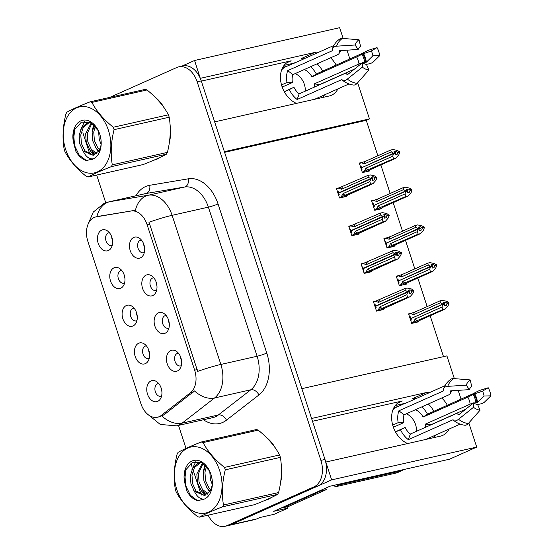 <?xml version="1.0" encoding="UTF-8"?>
<svg xmlns="http://www.w3.org/2000/svg" width="554" height="554" viewBox="0 0 554 554"><rect width="100%" height="100%" fill="white"/><g stroke="black" fill="none" stroke-linecap="round" stroke-linejoin="round"><path stroke-width="0.83" d="M296.466 103.383A23.026 16.599 -114 0 1 281.924 86.285A23.026 16.599 -114 0 1 288.897 61.556A23.026 16.599 -114 0 1 291.155 60.808L201.324 81.113M312.504 421.275L402.336 400.978A23.026 16.599 66 0 0 400.078 401.726A23.026 16.599 66 0 0 393.111 426.455A23.026 16.599 66 0 0 407.647 443.553M134.11 308.19A6.475 4.439 -102.7 0 0 133.375 308.259A6.475 4.439 -102.7 0 0 132.801 308.453A6.475 4.439 -102.7 0 0 130.578 315.988A6.475 4.439 -102.7 0 0 136.236 320.898A6.475 4.439 -102.7 0 0 136.81 320.704A6.475 4.439 -102.7 0 0 136.928 320.648M133.036 325.939A10.796 7.403 -102.7 0 0 135.744 323.494A10.796 7.403 -102.7 0 0 131.817 306.127A10.796 7.403 -102.7 0 0 126.36 305.524A10.796 7.403 -102.7 0 0 122.863 318.779A10.796 7.403 -102.7 0 0 133.036 325.939M153.811 277.803A6.475 4.439 -102.7 0 0 153.077 277.879A6.475 4.439 -102.7 0 0 152.509 278.066A6.475 4.439 -102.7 0 0 150.286 285.601A6.475 4.439 -102.7 0 0 155.937 290.511A6.475 4.439 -102.7 0 0 156.512 290.317A6.475 4.439 -102.7 0 0 156.63 290.261M152.738 295.559A10.796 7.403 -102.7 0 0 155.445 293.108A10.796 7.403 -102.7 0 0 151.519 275.74A10.796 7.403 -102.7 0 0 146.062 275.137A10.796 7.403 -102.7 0 0 142.572 288.392A10.796 7.403 -102.7 0 0 152.738 295.559M121.783 270.484A6.475 4.439 -102.7 0 0 121.056 270.553A6.475 4.439 -102.7 0 0 120.481 270.747A6.475 4.439 -102.7 0 0 118.258 278.281A6.475 4.439 -102.7 0 0 123.909 283.191A6.475 4.439 -102.7 0 0 124.484 282.997A6.475 4.439 -102.7 0 0 124.602 282.942M120.71 288.239A10.796 7.403 -102.7 0 0 123.417 285.788A10.796 7.403 -102.7 0 0 119.491 268.42A10.796 7.403 -102.7 0 0 114.034 267.817A10.796 7.403 -102.7 0 0 110.544 281.072A10.796 7.403 -102.7 0 0 120.71 288.239M109.463 232.777A6.475 4.439 -102.7 0 0 108.729 232.853A6.475 4.439 -102.7 0 0 108.155 233.04A6.475 4.439 -102.7 0 0 105.932 240.574A6.475 4.439 -102.7 0 0 111.583 245.484A6.475 4.439 -102.7 0 0 112.157 245.29A6.475 4.439 -102.7 0 0 112.275 245.235M108.383 250.533A10.796 7.403 -102.7 0 0 111.091 248.081A10.796 7.403 -102.7 0 0 107.171 230.713A10.796 7.403 -102.7 0 0 101.714 230.111A10.796 7.403 -102.7 0 0 98.217 243.365A10.796 7.403 -102.7 0 0 108.383 250.533M146.436 345.89A6.475 4.439 -102.7 0 0 145.702 345.966A6.475 4.439 -102.7 0 0 145.127 346.16A6.475 4.439 -102.7 0 0 142.904 353.687A6.475 4.439 -102.7 0 0 148.555 358.604A6.475 4.439 -102.7 0 0 149.13 358.41A6.475 4.439 -102.7 0 0 149.248 358.355M145.356 363.646A10.796 7.403 -102.7 0 0 148.063 361.201A10.796 7.403 -102.7 0 0 144.144 343.833A10.796 7.403 -102.7 0 0 138.687 343.231A10.796 7.403 -102.7 0 0 135.19 356.485A10.796 7.403 -102.7 0 0 145.356 363.646M158.756 383.597A6.475 4.439 -102.7 0 0 158.028 383.673A6.475 4.439 -102.7 0 0 157.454 383.867A6.475 4.439 -102.7 0 0 155.231 391.394A6.475 4.439 -102.7 0 0 160.882 396.304A6.475 4.439 -102.7 0 0 161.456 396.117A6.475 4.439 -102.7 0 0 161.574 396.062M157.682 401.352A10.796 7.403 -102.7 0 0 160.39 398.908A10.796 7.403 -102.7 0 0 156.463 381.54A10.796 7.403 -102.7 0 0 151.007 380.937A10.796 7.403 -102.7 0 0 147.516 394.192A10.796 7.403 -102.7 0 0 157.682 401.352M178.457 353.217A6.475 4.439 -102.7 0 0 177.73 353.293A6.475 4.439 -102.7 0 0 177.155 353.48A6.475 4.439 -102.7 0 0 174.932 361.014A6.475 4.439 -102.7 0 0 180.583 365.924A6.475 4.439 -102.7 0 0 181.158 365.73A6.475 4.439 -102.7 0 0 181.276 365.675M177.384 370.972A10.796 7.403 -102.7 0 0 180.092 368.521A10.796 7.403 -102.7 0 0 176.165 351.153A10.796 7.403 -102.7 0 0 170.708 350.55A10.796 7.403 -102.7 0 0 167.218 363.805A10.796 7.403 -102.7 0 0 177.384 370.972M166.138 315.51A6.475 4.439 -102.7 0 0 165.404 315.586A6.475 4.439 -102.7 0 0 164.829 315.773A6.475 4.439 -102.7 0 0 162.606 323.307A6.475 4.439 -102.7 0 0 168.257 328.217A6.475 4.439 -102.7 0 0 168.832 328.023A6.475 4.439 -102.7 0 0 168.949 327.968M165.064 333.266A10.796 7.403 -102.7 0 0 167.772 330.814A10.796 7.403 -102.7 0 0 163.845 313.446A10.796 7.403 -102.7 0 0 158.389 312.844A10.796 7.403 -102.7 0 0 154.891 326.098A10.796 7.403 -102.7 0 0 165.064 333.266M141.485 240.097A6.475 4.439 -102.7 0 0 140.758 240.173A6.475 4.439 -102.7 0 0 140.183 240.36A6.475 4.439 -102.7 0 0 137.96 247.894A6.475 4.439 -102.7 0 0 143.611 252.804A6.475 4.439 -102.7 0 0 144.185 252.617A6.475 4.439 -102.7 0 0 144.303 252.562M140.411 257.852A10.796 7.403 -102.7 0 0 143.119 255.401A10.796 7.403 -102.7 0 0 139.199 238.04A10.796 7.403 -102.7 0 0 133.736 237.431A10.796 7.403 -102.7 0 0 130.245 250.685A10.796 7.403 -102.7 0 0 140.411 257.852M159.233 416.65A19.432 13.324 -102.7 0 0 161.283 415.417L190.41 392.8A19.432 13.324 -102.7 0 0 194.655 370.176L147.066 224.585A19.432 13.324 -102.7 0 0 130.993 211.019L96.375 216.829A19.432 13.324 -102.7 0 0 95.87 216.926A19.432 13.324 -102.7 0 0 87.857 241.357L140.938 403.748A19.432 13.324 -102.7 0 0 157.516 417.217A19.432 13.324 -102.7 0 0 159.233 416.65M468.829 422.944L476.724 447.092L331.659 479.875L325.828 462.043L440.451 436.136A23.026 16.599 66 0 0 442.708 435.389A23.026 16.599 66 0 0 449.107 429.052M447.362 405.306A23.026 16.599 66 0 0 441.767 397.98M430.146 392.315A23.026 16.599 66 0 0 426.213 392.578L311.59 418.478L301.847 388.673L446.912 355.89L454.342 378.617M434.031 437.591A23.026 16.599 66 0 0 435.631 435.063M433.886 411.317A23.026 16.599 66 0 0 428.29 403.991M416.663 398.319A23.026 16.599 66 0 0 412.737 398.589L426.213 392.578M458.179 390.355L461.066 399.192M200.299 78.363L194.579 60.483L181.851 66.155M287.533 506.73L287.983 508.101L274.05 514.313L259.75 517.547L256.557 518.966A21.585 14.806 -102.7 0 1 254.646 519.604L229.107 525.379A21.585 14.806 -102.7 0 0 231.018 524.742L331.659 479.875M357.649 82.775L369.456 118.902L224.391 151.685L214.647 121.873L329.27 95.974A23.026 16.599 66 0 0 331.527 95.219A23.026 16.599 66 0 0 337.919 88.882M287.983 508.101L273.683 511.335L330.059 486.204L449.585 459.19L476.724 447.092M343.161 38.455L339.644 27.7L194.579 60.483M318.959 52.145A23.026 16.599 66 0 0 315.032 52.408L200.409 78.315M336.174 65.137A23.026 16.599 66 0 0 330.586 57.817M346.991 50.185L349.886 59.029M284.091 65.372L293.883 63.156M395.279 405.535L405.071 403.326M377.849 155.764L366.27 120.322L369.456 118.902M443.512 356.658L430.146 315.752M427.148 306.591L417.82 278.046M414.821 268.884L405.493 240.339M402.502 231.177L393.174 202.632M390.175 193.471L380.847 164.926M144.608 247.922A6.475 4.439 77.3 0 1 143.756 244.148M169.254 323.335A6.475 4.439 77.3 0 1 168.402 319.561M181.58 361.042A6.475 4.439 77.3 0 1 180.722 357.268M161.872 391.429A6.475 4.439 77.3 0 1 161.02 387.655M149.552 353.722A6.475 4.439 77.3 0 1 148.701 349.948M112.58 240.602A6.475 4.439 77.3 0 1 111.728 236.828M124.899 278.309A6.475 4.439 77.3 0 1 124.048 274.535M156.927 285.629A6.475 4.439 77.3 0 1 156.076 281.854M137.226 316.015A6.475 4.439 77.3 0 1 136.374 312.241M366.27 120.322L224.599 152.336M374.636 200.07L371.602 200.756L374.719 210.285L381.872 208.671L381.644 207.979M386.962 237.777L383.929 238.462L387.045 247.991L394.192 246.378L393.97 245.685M399.282 275.483L396.249 276.169L399.365 285.698L406.518 284.077L406.29 283.392M411.608 313.19L408.575 313.876L411.691 323.404L418.838 321.784L418.616 321.098M362.309 162.364L359.276 163.049L362.392 172.578L369.546 170.964L369.317 170.272M351.783 225.478L348.75 226.164L351.866 235.692L359.02 234.079L358.791 233.386M364.11 263.185L361.076 263.87L364.193 273.399L371.339 271.785L371.118 271.093M376.436 300.891L373.403 301.577L376.512 311.106L383.666 309.492L383.444 308.8M339.464 187.771L336.43 188.457L339.54 197.986L346.693 196.372L346.472 195.687M315.032 52.408L301.549 58.419A23.026 16.599 -114 0 1 305.483 58.156M317.11 63.821A23.026 16.599 -114 0 1 322.698 71.147M324.443 94.893A23.026 16.599 -114 0 1 322.85 97.421M265.034 500.366A34.542 23.69 -102.7 0 0 265.089 500.352A34.542 23.69 -102.7 0 0 268.15 499.334A34.542 23.69 -102.7 0 0 271.114 497.637M280.559 482.562A34.542 23.69 -102.7 0 0 281.28 465.201M275.643 448.463A34.542 23.69 -102.7 0 0 266.294 437.348M153.853 160.196A34.542 23.69 -102.7 0 0 153.901 160.182A34.542 23.69 -102.7 0 0 156.969 159.164A34.542 23.69 -102.7 0 0 159.933 157.468M169.379 142.399A34.542 23.69 -102.7 0 0 170.092 125.031M164.455 108.3A34.542 23.69 -102.7 0 0 155.113 97.179M147.066 224.585L149.615 224.01L148.943 222.279A25.186 2.486 -18.1 0 1 172.114 215.333L220.852 364.449A28.78 19.736 77.3 0 1 214.564 397.966A25.186 17.451 -127.8 0 1 194.482 390.937L164.067 414.787L159.801 416.698M208.145 515.165A21.585 14.806 -102.7 0 0 225.014 526.3L229.107 525.379A21.585 14.806 -102.7 0 0 231.018 524.742L317.996 485.962A21.585 14.806 -102.7 0 0 324.983 459.453L201.254 80.898A21.585 14.806 -102.7 0 0 182.834 65.933L178.748 66.854A21.585 14.806 -102.7 0 0 176.83 67.491L109.782 97.386M149.615 224.01L197.681 371.395A25.186 2.486 161.9 0 1 220.852 364.449L257.118 356.25L208.38 207.134A28.78 19.736 -102.7 0 0 184.565 187.037L145.986 193.512A28.78 19.736 -102.7 0 0 145.245 193.658L108.972 201.85A28.78 19.736 77.3 0 1 109.72 201.704L148.299 195.23A28.78 19.736 77.3 0 1 172.114 215.333L208.38 207.134A7.195 0.713 161.9 0 0 218.041 203.948L266.779 353.071A35.975 24.674 77.3 0 1 258.919 394.967L226.461 420.167A35.975 24.674 77.3 0 1 203.457 419.752M98.647 216.295L135.439 210.278A25.186 18.317 -99.5 0 1 148.299 195.23L184.565 187.037A7.195 5.235 80.5 0 0 188.27 178.824A35.975 24.674 77.3 0 1 218.041 203.948M82.865 132.78L90.101 154.912M91.396 158.887L91.694 159.794M96.687 175.057L105.752 202.792M178.506 425.389L186.026 448.401M190.881 463.255L192.065 466.87M192.418 467.957L192.563 468.393M193.152 470.187L201.289 495.082M202.584 499.05L202.882 499.964M225.014 526.3A21.585 14.806 -102.7 0 0 226.932 525.663L313.91 486.883A21.585 14.806 -102.7 0 0 320.898 460.374L197.169 81.819A21.585 14.806 -102.7 0 0 178.748 66.854M155.12 159.642A34.542 23.69 -102.7 0 0 155.916 159.587M266.308 499.812A34.542 23.69 -102.7 0 0 267.097 499.756M339.443 197.674L341.278 196.857L343.03 193.581L369.843 181.629L370.737 179.053L372.78 178.596L372.143 180.431L374.185 179.967L374.642 177.571L373.119 176.698L371.512 177.412M338.397 192.176L337.739 192.473M337.483 191.691L338.141 191.393L338.632 192.889L370.598 178.637L368.417 177.273L367.863 175.445L370.211 174.912L374.546 175.888L376.865 177.668L374.823 178.132M336.597 188.962L338.432 188.145L341.61 189.226L368.417 177.273M338.432 188.145L367.863 175.445M341.278 196.857L370.709 184.157L373.057 183.623L343.106 197.182M373.057 183.623L375.972 180.244L376.865 177.668M370.737 179.053L338.723 193.166L339.214 194.662L338.549 194.953M347.981 194.8L343.03 197.196M370.557 178.499L372.6 178.035L371.076 177.162L373.119 176.698M342.788 186.622A4.896 3.525 66 0 0 341.61 189.226M376.685 177.114L374.642 177.571M370.709 184.157L369.843 181.629M343.03 193.581A4.896 3.525 66 0 0 345.634 195.333M370.688 178.914L372.78 178.596M338.632 192.889L340.052 192.57M372.6 178.035L370.598 178.637M371.312 178.769L372.641 178.18M362.295 172.266L364.13 171.449L365.882 168.174L392.696 156.221L393.589 153.645L361.575 167.751L362.06 169.254L361.402 169.545M393.541 153.5L395.584 153.042L394.995 155.016L397.038 154.559L397.675 152.724L399.718 152.26L399.538 151.699L397.495 152.163L395.971 151.29L394.365 152.004M393.589 153.645L395.632 153.181M395.971 151.29L393.929 151.754L395.494 152.766L393.451 153.229L391.269 151.865L390.715 150.03L393.063 149.504L397.398 150.48L399.538 151.699M395.445 152.627L393.402 153.084M395.494 152.766L394.164 153.361M362.905 167.163L393.451 153.229M361.485 167.481L360.993 165.985L360.335 166.276M364.13 171.449L393.562 158.742L392.696 156.221M365.882 168.174A4.896 3.525 66 0 0 368.486 169.926M365.959 171.775L370.771 169.614L365.882 171.788M370.834 169.392L395.909 158.215L398.825 154.836L399.718 152.26M393.562 158.742L395.909 158.215M397.675 152.724L397.495 152.163M391.269 151.865L364.463 163.818A4.896 3.525 -114 0 1 365.64 161.214L390.715 150.03M364.463 163.818L361.277 162.738L365.64 161.214M361.277 162.738L359.442 163.555M361.25 166.768L360.592 167.066M351.762 235.381L353.597 234.564L355.356 231.288L382.17 219.336L383.063 216.759L385.106 216.295L384.469 218.137L386.512 217.674L386.962 215.277L385.439 214.405L383.839 215.118M350.724 229.882L350.066 230.18M349.809 229.391L350.467 229.1L350.959 230.596L382.925 216.344L380.743 214.98L380.183 213.145L382.53 212.618L386.872 213.595L389.192 215.374L387.149 215.838M348.916 226.669L350.751 225.852L353.93 226.932L380.743 214.98M350.751 225.852L380.183 213.145M353.597 234.564L383.036 221.856L385.383 221.33L355.433 234.889M385.383 221.33L388.299 217.951L389.192 215.374M383.063 216.759L351.049 230.866L351.534 232.368L350.876 232.659M360.308 232.507L355.356 234.903M382.876 216.198L384.919 215.741L383.396 214.869L385.439 214.405M355.114 224.328A4.896 3.525 66 0 0 353.93 226.932M389.005 214.814L386.962 215.277M383.036 221.856L382.17 219.336M355.356 231.288A4.896 3.525 66 0 0 357.96 233.04M383.015 216.614L385.106 216.295M350.959 230.596L352.379 230.277M384.919 215.741L382.925 216.344M383.638 216.476L384.968 215.88M364.089 273.087L365.924 272.27L367.683 268.995L394.49 257.042L395.383 254.466L397.426 254.002L396.789 255.837L398.832 255.38L399.289 252.984L397.765 252.112L396.165 252.825M363.05 267.589L362.385 267.887M362.129 267.097L362.794 266.806L363.279 268.302L395.251 254.051L393.07 252.686L392.509 250.851L394.857 250.325L399.199 251.301L401.511 253.081L399.469 253.545M361.243 264.376L363.078 263.559L366.256 264.639L393.07 252.686M363.078 263.559L392.509 250.851M365.924 272.27L395.355 259.563L397.703 259.037L367.752 272.596M397.703 259.037L400.618 255.657L401.511 253.081M395.383 254.466L363.369 268.572L363.86 270.075L363.202 270.366M372.634 270.214L367.683 272.61M395.203 253.905L397.246 253.448L395.722 252.576L397.765 252.112M367.434 262.028A4.896 3.525 66 0 0 366.256 264.639M401.331 252.52L399.289 252.984M395.355 259.563L394.49 257.042M367.683 268.995A4.896 3.525 66 0 0 370.287 270.74M395.341 254.321L397.426 254.002M363.279 268.302L364.698 267.984M397.246 253.448L395.251 254.051M395.965 254.182L397.294 253.587M376.415 310.794L378.25 309.977L380.002 306.701L406.816 294.749L407.709 292.173L409.752 291.709L409.115 293.544L411.158 293.087L411.615 290.691L410.092 289.818L408.485 290.531M375.37 305.296L374.712 305.586M374.456 304.804L375.113 304.513L375.605 306.009L407.571 291.757L405.389 290.393L404.836 288.558L407.183 288.032L411.518 289.008L413.838 290.788L411.795 291.252M373.569 302.082L375.404 301.265L378.583 302.346L405.389 290.393M375.404 301.265L404.836 288.558M378.25 309.977L407.682 297.269L410.029 296.743L380.079 310.302M410.029 296.743L412.945 293.364L413.838 290.788M407.709 292.173L375.695 306.279L376.187 307.775L375.522 308.072M384.954 307.92L380.002 310.316M407.529 291.612L409.572 291.155L408.049 290.282L410.092 289.818M379.76 299.735A4.896 3.525 66 0 0 378.583 302.346M413.658 290.227L411.615 290.691M407.682 297.269L406.816 294.749M380.002 306.701A4.896 3.525 66 0 0 382.606 308.446M407.661 292.027L409.752 291.709M375.605 306.009L377.025 305.69M409.572 291.155L407.571 291.757M408.284 291.889L409.614 291.293M374.615 209.973L376.45 209.156L378.209 205.88L405.016 193.928L405.867 191.206L373.895 205.458L374.386 206.961L373.728 207.251M405.867 191.206L407.91 190.749L407.315 192.723L409.358 192.266L410.002 190.431L412.044 189.967L411.857 189.406L409.815 189.87L408.291 188.997L406.691 189.71M405.909 191.352L407.952 190.888M408.291 188.997L406.248 189.461L407.82 190.472L405.777 190.936L403.596 189.572L403.035 187.737L405.383 187.21L409.725 188.187L411.857 189.406M407.772 190.334L405.729 190.791M407.82 190.472L406.491 191.068M375.224 204.869L405.777 190.936M373.811 205.188L373.32 203.692L372.662 203.983M376.45 209.156L405.881 196.448L405.016 193.928M378.209 205.88A4.896 3.525 66 0 0 380.813 207.625M378.278 209.481L383.091 207.321L378.209 209.495M383.16 207.099L408.229 195.922L411.151 192.543L412.044 189.967M405.881 196.448L408.229 195.922M410.002 190.431L409.815 189.87M403.596 189.572L376.782 201.524A4.896 3.525 -114 0 1 377.966 198.914L403.035 187.737M376.782 201.524L373.604 200.444L377.966 198.914M373.604 200.444L371.769 201.261M373.576 204.474L372.918 204.772M386.941 247.68L388.776 246.862L390.535 243.587L417.342 231.634L418.235 229.058L386.221 243.164L386.713 244.66L386.048 244.958M418.187 228.913L420.23 228.449L419.641 230.429L421.684 229.972L422.321 228.13L424.364 227.673L424.184 227.112L422.141 227.576L420.618 226.704L419.018 227.417M418.235 229.058L420.278 228.594M420.618 226.704L418.575 227.161L420.147 228.179L418.104 228.643L415.916 227.272L415.361 225.443L417.709 224.917L422.051 225.887L424.184 227.112M420.098 228.04L418.055 228.497M420.147 228.179L418.817 228.774M387.551 242.576L418.104 228.643M386.131 242.894L385.646 241.399L384.982 241.689M388.776 246.862L418.208 234.155L417.342 231.634M390.535 243.587A4.896 3.525 66 0 0 393.132 245.332M390.605 247.188L395.418 245.027L390.535 247.202M395.48 244.806L420.555 233.629L423.471 230.242L424.364 227.673M418.208 234.155L420.555 233.629M422.321 228.13L422.141 227.576M415.916 227.272L389.109 239.224A4.896 3.525 -114 0 1 390.286 236.62L415.361 225.443M389.109 239.224L385.93 238.151L390.286 236.62M385.93 238.151L384.095 238.968M385.903 242.181L385.238 242.472M399.268 285.386L401.103 284.569L402.855 281.287L429.669 269.334L430.562 266.765L398.548 280.871L399.032 282.367L398.374 282.665M430.513 266.619L432.556 266.155L431.968 268.136L434.011 267.672L434.648 265.837L436.691 265.38L436.51 264.819L434.468 265.283L432.944 264.41L431.337 265.124M430.562 266.765L432.605 266.301M432.944 264.41L430.901 264.867L432.466 265.885L430.423 266.349L428.242 264.978L427.688 263.15L430.036 262.617L434.371 263.593L436.51 264.819M432.418 265.74L430.375 266.204M432.466 265.885L431.137 266.481M399.877 280.276L430.423 266.349M398.458 280.601L397.966 279.105L397.308 279.396M401.103 284.569L430.534 271.862L429.669 269.334M402.855 281.287A4.896 3.525 66 0 0 405.459 283.039M402.931 284.888L407.744 282.727L402.855 284.908M407.806 282.512L432.882 271.328L435.797 267.949L436.691 265.38M430.534 271.862L432.882 271.328M434.648 265.837L434.468 265.283M428.242 264.978L401.435 276.931A4.896 3.525 -114 0 1 402.613 274.327L427.688 263.15M401.435 276.931L398.25 275.857L402.613 274.327M398.25 275.857L396.415 276.675M398.222 279.888L397.564 280.179M411.587 323.093L413.423 322.276L415.181 318.993L441.988 307.041L442.84 304.326L410.867 318.578L411.359 320.073L410.701 320.371M442.84 304.326L444.883 303.862L444.287 305.843L446.33 305.379L446.974 303.544L449.017 303.086L448.83 302.526L446.787 302.99L445.264 302.117L443.664 302.83M442.881 304.471L444.924 304.007M445.264 302.117L443.221 302.574L444.793 303.592L442.75 304.056L440.569 302.685L440.008 300.857L442.355 300.323L446.697 301.3L448.83 302.526M444.744 303.447L442.701 303.911M444.793 303.592L443.463 304.188M412.197 317.982L442.75 304.056M410.784 318.308L410.292 316.805L409.635 317.103M413.423 322.276L442.854 309.568L441.988 307.041M415.181 318.993A4.896 3.525 66 0 0 417.785 320.745M415.251 322.594L420.064 320.434L415.181 322.615M420.133 320.212L445.201 309.035L448.117 305.656L449.017 303.086M442.854 309.568L445.201 309.035M446.974 303.544L446.787 302.99M440.569 302.685L413.755 314.637A4.896 3.525 -114 0 1 414.939 312.034L440.008 300.857M413.755 314.637L410.576 313.564L414.939 312.034M410.576 313.564L408.741 314.381M410.549 317.594L409.891 317.885M415.424 409.731A14.39 10.374 -114 0 1 423.152 417.03L467.853 397.107A7.915 0.651 -28.9 0 0 473.171 394.393L482.472 391.172L488.212 387.745A16.551 11.932 -114 0 1 489.937 391.706A16.551 11.932 -114 0 1 490.858 395.847L484.051 396.006L477.52 402.398L475.9 402.723A7.915 2.161 173.1 0 0 473.947 403.035M482.472 391.172A9.875 7.119 -114 0 1 483.497 393.534A9.875 7.119 -114 0 1 484.051 396.006M430.977 424.849A21.585 15.567 66 0 0 430.964 424.724L465.665 409.254M427.646 439.031A21.585 15.567 66 0 0 428.117 438.408M460.152 424.129L425.77 439.461M405.147 427.425L400.5 429.738A21.585 15.567 66 0 0 408.319 439.668L453.02 419.745L453.497 420.167A7.915 3.282 -52.4 0 0 453.892 420.638A7.915 3.282 -52.4 0 0 458.511 419.281L473.497 407.308L473.691 402.841L458.705 414.814L458.04 414.51A7.915 3.282 -52.4 0 0 457.646 414.039A7.915 3.282 -52.4 0 0 455.056 414.115L410.355 434.045A14.39 10.374 -114 0 1 405.147 427.425L395.424 431.815M400.5 429.738L395.514 431.968M407.391 402.453A21.585 15.567 66 0 0 405.646 403.07L396.996 406.927A21.585 15.567 66 0 0 392.821 410.092M398.188 422.647L403.603 422.695A14.39 10.374 -114 0 1 404.067 414.794L448.768 394.864A7.915 4.39 -160.1 0 0 450.506 393.167A7.915 4.39 -160.1 0 0 450.596 391.74L450.485 391.152A0.72 0.402 19.9 0 1 450.859 390.819L469.376 389.635L466.26 385.169L447.75 386.353A7.915 4.39 -160.1 0 0 443.733 388.569A7.915 4.39 -160.1 0 0 443.636 389.995L443.747 390.584A0.72 0.402 19.9 0 1 443.581 390.868L398.88 410.798A21.585 15.567 66 0 0 398.188 422.647L392.703 425.091M405.646 403.07A21.585 15.567 66 0 0 404.025 403.956L445.035 385.674M488.212 387.745L480.394 390.189A7.915 0.651 -28.9 0 0 473.545 393.506L427.508 414.157A21.585 15.567 66 0 0 421.767 406.899M406.311 413.79A14.39 10.374 -114 0 1 416.428 431.337M403.603 422.695L394.947 426.552L393.139 426.538M473.282 403.167A7.915 2.161 173.1 0 0 470.152 404.15L425.451 424.08A14.39 10.374 -114 0 1 425.534 427.279M473.497 407.308A16.551 11.932 -114 0 0 480.089 410.168L477.624 404.552A9.875 7.119 -114 0 1 473.691 402.841M469.376 389.635A9.875 7.119 -114 0 1 471.731 386.512L470.207 379.926A16.551 11.932 -114 0 0 466.26 385.169M480.089 410.168L468.31 423.54A7.915 5.041 96.7 0 1 464.674 425.216C460.838 424.738 457.244 423.208 453.892 420.638M477.396 404.517A7.915 2.161 173.1 0 0 484.328 402.239L490.858 395.847M443.733 388.569C445.208 384.552 447.604 381.422 450.928 379.192A7.915 5.443 56.6 0 1 453.608 378.562L470.207 379.926M339.339 484.106A14.39 10.374 -114 0 1 339.588 484.819L400.68 471.018A14.39 10.374 66 0 0 402.086 470.547A14.39 10.374 66 0 0 403.728 469.557M397.557 406.678L393.991 407.481M339.588 484.819L335.031 486.855L396.124 473.047A14.39 10.374 66 0 0 397.537 472.583L402.086 470.547M335.031 486.855A14.39 10.374 66 0 0 334.415 485.214M320.974 490.248A14.39 9.868 -102.7 0 0 321.175 490.789L283.835 507.429A14.39 9.868 77.3 0 1 282.554 507.859A14.39 9.868 77.3 0 1 281.107 508.025M282.554 507.859L287.664 506.702A14.39 9.868 -102.7 0 0 288.939 506.28L326.278 489.632L321.175 490.789M325.759 488.116A14.39 9.868 -102.7 0 0 326.278 489.632M423.152 417.03L427.508 414.157M404.067 414.794L398.88 410.798M408.319 439.668L410.355 434.045M430.964 424.724L425.451 424.08M304.236 69.562A14.39 10.374 -114 0 1 311.964 76.861L356.665 56.937A7.915 0.651 -28.9 0 0 361.991 54.223L371.284 51.003L377.025 47.575A16.551 11.932 -114 0 1 378.749 51.536A16.551 11.932 -114 0 1 379.677 55.684L372.863 55.836L366.332 62.228L364.712 62.554A7.915 2.161 173.1 0 0 362.759 62.865M371.284 51.003A9.875 7.119 -114 0 1 372.316 53.364A9.875 7.119 -114 0 1 372.863 55.836M319.797 84.679A21.585 15.567 66 0 0 319.783 84.554L354.477 69.084M316.466 98.861A21.585 15.567 66 0 0 316.93 98.245M348.965 83.959L314.582 99.291M293.959 87.255L289.32 89.575A21.585 15.567 66 0 0 297.131 99.505L341.832 79.575L342.31 79.998A7.915 3.282 -52.4 0 0 342.704 80.469A7.915 3.282 -52.4 0 0 347.323 79.111L362.316 67.138L362.51 62.671L347.517 74.645L346.859 74.34A7.915 3.282 -52.4 0 0 346.465 73.869A7.915 3.282 -52.4 0 0 343.875 73.945L299.174 93.875A14.39 10.374 -114 0 1 293.959 87.255L284.244 91.645M289.32 89.575L284.327 91.798M296.21 62.29A21.585 15.567 66 0 0 294.458 62.9L285.809 66.757A21.585 15.567 66 0 0 281.64 69.922M287 82.484L292.415 82.525A14.39 10.374 -114 0 1 292.879 74.624L337.58 54.694A7.915 4.39 -160.1 0 0 339.318 52.997A7.915 4.39 -160.1 0 0 339.415 51.57L339.304 50.982A0.72 0.402 19.9 0 1 339.678 50.649L358.189 49.465L355.079 44.999L336.562 46.19A7.915 4.39 -160.1 0 0 332.545 48.406A7.915 4.39 -160.1 0 0 332.448 49.825L332.559 50.414A0.72 0.402 19.9 0 1 332.393 50.698L287.699 70.628A21.585 15.567 66 0 0 287 82.484L281.515 84.928M294.458 62.9A21.585 15.567 66 0 0 292.837 63.786L333.847 45.504M377.025 47.575L369.206 50.019A7.915 0.651 -28.9 0 0 362.364 53.336L316.327 73.987A21.585 15.567 66 0 0 310.579 66.729M295.13 73.62A14.39 10.374 -114 0 1 305.24 91.168M292.415 82.525L283.766 86.382L281.951 86.369M362.101 63.004A7.915 2.161 173.1 0 0 358.971 63.98L314.27 83.91A14.39 10.374 -114 0 1 314.353 87.11M362.316 67.138A16.551 11.932 -114 0 0 368.902 69.998L366.443 64.382A9.875 7.119 -114 0 1 362.51 62.671M358.189 49.465A9.875 7.119 -114 0 1 360.543 46.342L359.02 39.763A16.551 11.932 -114 0 0 355.079 44.999M368.902 69.998L357.129 83.37A7.915 5.041 96.7 0 1 353.494 85.046C349.65 84.568 346.056 83.038 342.704 80.469M366.208 64.347A7.915 2.161 173.1 0 0 373.147 62.069L379.677 55.684M332.545 48.406C334.02 44.382 336.416 41.259 339.74 39.022A7.915 5.443 56.6 0 1 342.427 38.392L359.02 39.763M286.37 66.508L282.81 67.311M311.964 76.861L316.327 73.987M292.879 74.624L287.699 70.628M297.131 99.505L299.174 93.875M319.783 84.554L314.27 83.91M268.558 439.661A34.182 23.441 77.3 0 1 273.392 445.347M281.453 469.252A34.182 23.441 77.3 0 1 281.003 479.085M157.378 99.491A34.182 23.441 77.3 0 1 162.204 105.177M170.272 129.089A34.182 23.441 77.3 0 1 169.822 138.916M219.626 470.512A33.822 23.192 -102.7 0 0 187.764 448.061A33.822 23.192 -102.7 0 0 176.816 489.591A33.822 23.192 -102.7 0 0 208.678 512.041A33.822 23.192 -102.7 0 0 219.626 470.512M201.282 442.002C191.102 445.998 183.374 449.446 178.104 452.341A38.856 26.647 -102.7 0 0 177.1 454.162C174.032 466.496 173.437 478.22 175.313 489.341A38.856 26.647 -102.7 0 0 175.694 490.546A38.856 26.647 -102.7 0 0 176.103 491.744C180.791 500.622 187.924 508.897 197.501 516.584A38.856 26.647 -102.7 0 0 199.288 517.166L254.411 504.708C264.632 500.698 272.36 497.25 277.596 494.376A38.856 26.647 -102.7 0 0 278.6 492.548C281.661 480.318 282.256 468.587 280.379 457.375L225.256 469.834A38.856 26.647 -102.7 0 0 224.876 468.622A38.856 26.647 -102.7 0 0 224.467 467.424L279.59 454.966C274.964 446.164 267.831 437.882 258.199 430.133A38.856 26.647 -102.7 0 0 256.405 429.551L201.282 442.002A38.856 26.647 -102.7 0 1 203.069 442.584C207.702 451.392 214.834 459.668 224.467 467.424M280.379 457.375A38.856 26.647 -102.7 0 0 279.999 456.164A38.856 26.647 -102.7 0 0 279.59 454.966M209.772 471.385L210.416 479.584L212.286 484.487M211.469 476.184L212.134 479.591M205.527 465.478L203.318 472.527L203.927 481.052L207.321 488.33L210.125 491.149M206.469 466.447L204.938 472.16L205.548 480.685L208.948 487.963L210.769 489.971M202.397 463.096L196.829 473.995L197.439 482.52L200.839 489.798L207.224 494.279M203.076 463.511L198.457 473.628L199.059 482.153L202.459 489.431L207.985 493.69M201.601 462.673L197.896 463.414L192.834 467.943L190.347 475.457L190.95 483.981L194.35 491.266L204.44 495.511L210.319 490.83L212.12 485.699M200.313 462.756L194.454 467.576L191.968 475.097L192.57 483.614L195.971 490.899L204.481 495.47M201.247 462.507L199.488 462.902M210.942 474.376A20.103 13.788 -102.7 0 0 209.412 470.623A20.103 13.788 -102.7 0 0 192.044 461.018A20.103 13.788 -102.7 0 0 184.475 481.606L187.072 491.502C189.932 496.384 193.45 499.459 197.626 500.733L204.71 498.939A20.103 13.788 -102.7 0 0 212.376 483.753A20.103 13.788 -102.7 0 0 210.942 474.376M209.613 471.045L201.808 462.777L192.612 462.278L185.971 469.64L184.475 481.606M204.71 498.939C200.638 499.666 197.189 497.104 194.35 491.266M258.199 430.133L203.069 442.584M277.596 494.376L222.473 506.834A38.856 26.647 -102.7 0 0 223.47 505.006L278.6 492.548M222.473 506.834C212.293 510.83 204.564 514.271 199.288 517.166M225.256 469.834C222.189 482.07 221.6 493.794 223.47 505.006M203.47 492.485L205.887 495.034M195.929 461.461L191.975 469.515M185.555 470.706L184.842 474.785L185.798 485.837L190.375 495.269L197.626 500.733M204.738 464.758L203.394 471.904M206.753 487.541L209.668 491.834M200.271 489.009L202.535 492.52L205.181 495.304M193.782 490.47L194.856 492.305M202.065 498.967L203.692 499.57M108.439 130.342A33.822 23.192 -102.7 0 0 76.584 107.892A33.822 23.192 -102.7 0 0 65.635 149.428A33.822 23.192 -102.7 0 0 97.49 171.872A33.822 23.192 -102.7 0 0 108.439 130.342M90.101 101.832C79.915 105.828 72.186 109.277 66.916 112.171A38.856 26.647 -102.7 0 0 65.912 113.999C62.844 126.326 62.249 138.05 64.132 149.171A38.856 26.647 -102.7 0 0 64.513 150.376A38.856 26.647 -102.7 0 0 64.915 151.574C69.61 160.452 76.743 168.728 86.313 176.414A38.856 26.647 -102.7 0 0 88.107 176.996L143.23 164.545C153.451 160.528 161.179 157.087 166.408 154.206A38.856 26.647 -102.7 0 0 167.412 152.378C170.48 140.148 171.075 128.424 169.199 117.206L114.076 129.664A38.856 26.647 -102.7 0 0 113.695 128.452A38.856 26.647 -102.7 0 0 113.286 127.254L168.409 114.796C163.776 105.994 156.643 97.719 147.011 89.963A38.856 26.647 -102.7 0 0 145.224 89.381L90.101 101.832A38.856 26.647 -102.7 0 1 91.888 102.414C96.521 111.222 103.646 119.498 113.286 127.254M169.199 117.206A38.856 26.647 -102.7 0 0 168.818 116.001A38.856 26.647 -102.7 0 0 168.409 114.796M98.591 131.215L99.228 139.414L101.105 144.317M100.288 136.014L100.946 139.421M94.346 125.308L92.137 132.358L92.74 140.882L96.14 148.16L98.944 150.979M95.281 126.277L93.758 131.99L94.367 140.515L97.76 147.793L99.582 149.802M91.209 122.926L85.648 133.826L86.258 142.35L89.651 149.628L96.043 154.109M91.888 123.341L87.269 133.459L87.878 141.983L91.272 149.261L96.805 153.52M90.42 122.503L86.715 123.251L81.653 127.773L79.16 135.294L79.769 143.811L83.162 151.103L93.259 155.342L99.131 150.66L100.939 145.529M89.125 122.586L83.273 127.406L80.78 134.927L81.39 143.444L84.79 150.73L93.294 155.3M90.067 122.337L88.308 122.732M99.762 134.213A20.103 13.788 -102.7 0 0 98.231 130.46A20.103 13.788 -102.7 0 0 80.863 120.848A20.103 13.788 -102.7 0 0 73.294 141.436L75.884 151.332C78.751 156.214 82.269 159.296 86.438 160.563L93.529 158.769A20.103 13.788 -102.7 0 0 101.195 143.583A20.103 13.788 -102.7 0 0 99.762 134.213M98.432 130.876L90.627 122.607L81.431 122.109L74.783 129.47L73.294 141.436M93.529 158.769C89.457 159.497 86.002 156.941 83.162 151.103M147.011 89.963L91.888 102.414M166.408 154.206L111.285 166.664A38.856 26.647 -102.7 0 0 112.289 164.836L167.412 152.378M111.285 166.664C101.105 170.66 93.377 174.101 88.107 176.996M114.076 129.664C111.008 141.9 110.412 153.624 112.289 164.836M92.283 152.315L94.699 154.864M84.741 121.291L80.794 129.345M74.374 130.536L73.654 134.615L74.61 145.667L79.194 155.099L86.438 160.563M93.55 124.588L92.213 131.741M95.572 147.371L98.487 151.664M89.083 148.839L91.355 152.35L93.993 155.134M82.594 150.3L83.675 152.135M90.884 158.797L92.511 159.4M291.155 60.808L286.827 62.74M402.336 400.978L398.014 402.903M161.283 415.417L164.067 414.787M256.557 518.966L226.932 525.663M130.993 211.019L133.777 210.388M96.375 216.829L99.152 216.198M190.41 392.8L193.194 392.177M194.655 370.176L197.203 369.601M135.91 195.763A35.975 24.674 77.3 0 1 145.57 186.546A35.975 24.674 77.3 0 1 149.691 185.299L188.27 178.824M258.919 394.967A7.195 4.986 52.2 0 0 250.83 389.774L214.564 397.966L182.1 423.166A28.78 19.736 77.3 0 1 179.074 424.987A28.78 19.736 77.3 0 1 176.518 425.839L212.784 417.647A28.78 19.736 -102.7 0 0 215.34 416.795A28.78 19.736 -102.7 0 0 218.373 414.967L250.83 389.774A28.78 19.736 -102.7 0 0 257.118 356.25A7.195 0.713 161.9 0 0 266.779 353.071M161.92 416.033A25.186 17.451 -127.8 0 0 182.1 423.166L218.373 414.967A7.195 4.986 52.2 0 1 226.461 420.167M96.867 216.697A25.186 18.317 -99.5 0 1 109.72 201.704L145.986 193.512A7.195 5.235 80.5 0 0 149.691 185.299M313.91 486.883L317.996 485.962M320.898 460.374L324.983 459.453M197.169 81.819L201.254 80.898M474.03 393.915A17.749 12.797 -114 0 1 475.879 398.16A17.749 12.797 -114 0 1 476.869 402.606M473.171 394.393A17.022 12.271 -114 0 1 474.944 398.464A17.022 12.271 -114 0 1 475.9 402.723M453.442 420.064A21.585 15.567 -114 0 1 453.02 419.745M443.581 390.868A21.585 15.567 -114 0 1 443.726 390.48M467.853 397.107A14.39 10.374 -114 0 1 470.152 404.15M458.574 414.904A17.022 12.271 -114 0 1 458.04 414.51M450.596 391.74A17.022 12.271 -114 0 1 450.977 390.812M474.646 393.61A17.936 12.936 -114 0 1 477.52 402.398M468.31 423.54A24.611 17.749 -114 0 1 458.511 419.281M447.75 386.353A24.611 17.749 -114 0 1 453.608 378.562M288.939 506.28L283.835 507.429M400.68 471.018L396.124 473.047M362.842 53.745A17.749 12.797 -114 0 1 364.691 57.997A17.749 12.797 -114 0 1 365.682 62.436M361.991 54.223A17.022 12.271 -114 0 1 363.763 58.295A17.022 12.271 -114 0 1 364.712 62.554M342.254 79.894A21.585 15.567 -114 0 1 341.832 79.575M332.393 50.698A21.585 15.567 -114 0 1 332.538 50.31M356.665 56.937A14.39 10.374 -114 0 1 358.971 63.98M347.386 74.735A17.022 12.271 -114 0 1 346.859 74.34M339.415 51.57A17.022 12.271 -114 0 1 339.789 50.643M363.466 53.447A17.936 12.936 -114 0 1 366.332 62.228M357.129 83.37A24.611 17.749 -114 0 1 347.323 79.111M336.562 46.19A24.611 17.749 -114 0 1 342.427 38.392M95.87 216.926L98.681 216.289M157.516 417.217L159.995 416.656M108.972 201.85L103.951 203.519L93.287 212.043L88.024 224.328M147.856 414.434L160.286 424.461L176.518 425.839M458.726 414.794L457.646 414.039M450.506 393.167L451.877 390.757M347.545 74.624L346.465 73.869M339.318 52.997L340.696 50.587M266.806 499.597L268.337 499.251M155.626 159.427L157.149 159.081"/></g></svg>
